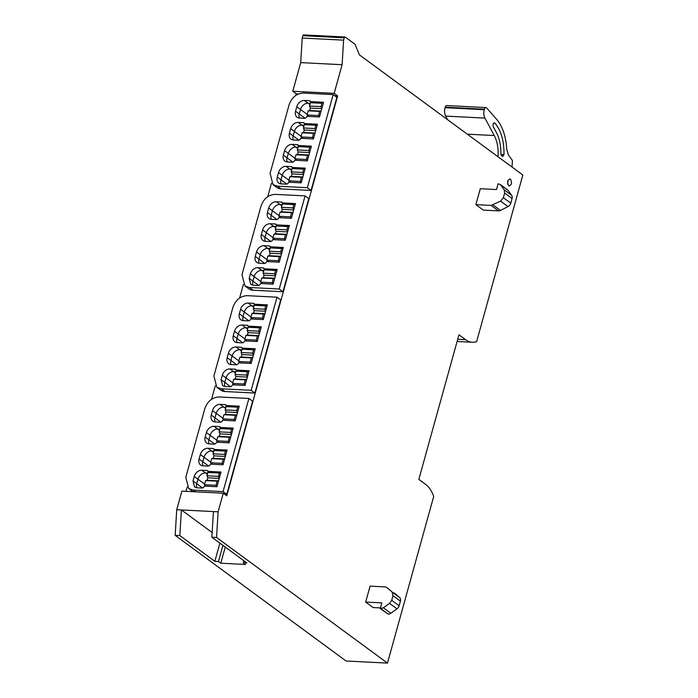 <?xml version="1.0" encoding="UTF-8"?>
<svg xmlns="http://www.w3.org/2000/svg" width="698" height="698" viewBox="0 0 698 698"><rect width="100%" height="100%" fill="white"/><g stroke="black" fill="none" stroke-linecap="round" stroke-linejoin="round"><path stroke-width="1.05" d="M223.264 493.224L181.881 491.122L176.725 509.706L218.116 511.809L223.264 493.224L226.754 495.789L337.649 95.905L334.77 95.766M186.017 491.331L187.204 487.064M211.538 399.3L215.289 385.767M239.632 298.002L243.384 284.47M267.727 196.705L271.478 183.173M295.812 95.408L296.257 93.802L292.776 91.246L334.168 93.349L337.649 95.905M298.578 93.925L296.257 93.802M299.355 118.032A7.093 5.383 126.3 0 1 299.25 113.94L300.498 109.446A7.093 5.383 126.3 0 1 308.071 103.208L310.252 103.321L308.071 103.208A7.093 5.383 -53.7 0 0 300.498 109.446L299.25 113.94A7.093 5.383 -53.7 0 0 299.355 118.032M293.273 139.984A7.093 5.383 126.3 0 1 293.16 135.901L294.408 131.407A7.093 5.383 126.3 0 1 301.981 125.16L304.162 125.274L301.981 125.16A7.093 5.383 -53.7 0 0 294.408 131.407L293.16 135.901A7.093 5.383 -53.7 0 0 293.273 139.984M287.183 161.936A7.093 5.383 126.3 0 1 287.079 157.853L288.318 153.359A7.093 5.383 126.3 0 1 295.891 147.112L298.072 147.226L295.891 147.112A7.093 5.383 -53.7 0 0 288.318 153.359L287.079 157.853A7.093 5.383 -53.7 0 0 287.183 161.936M281.093 183.897A7.093 5.383 126.3 0 1 280.989 179.805L282.236 175.311A7.093 5.383 126.3 0 1 289.801 169.073L291.982 169.178L289.801 169.073A7.093 5.383 -53.7 0 0 282.236 175.311L280.989 179.805A7.093 5.383 126.3 0 0 281.093 183.897M271.269 219.329A7.093 5.383 126.3 0 1 271.164 215.237L272.403 210.744A7.093 5.383 126.3 0 1 279.977 204.505L282.158 204.619L279.977 204.505A7.093 5.383 -53.7 0 0 272.403 210.744L271.164 215.237A7.093 5.383 -53.7 0 0 271.269 219.329M265.179 241.281A7.093 5.383 126.3 0 1 265.074 237.198L266.322 232.704A7.093 5.383 126.3 0 1 273.886 226.457L276.068 226.571L273.886 226.457A7.093 5.383 -53.7 0 0 266.322 232.704L265.074 237.198A7.093 5.383 -53.7 0 0 265.179 241.281M259.089 263.233A7.093 5.383 126.3 0 1 258.984 259.15L260.232 254.657A7.093 5.383 126.3 0 1 267.796 248.409L269.978 248.523L267.796 248.409A7.093 5.383 -53.7 0 0 260.232 254.657L258.984 259.15A7.093 5.383 -53.7 0 0 259.089 263.233M252.999 285.194A7.093 5.383 126.3 0 1 252.894 281.102L254.142 276.609A7.093 5.383 126.3 0 1 261.715 270.37L263.888 270.475L261.715 270.37A7.093 5.383 -53.7 0 0 254.142 276.609L252.894 281.102A7.093 5.383 126.3 0 0 252.999 285.194M243.174 320.626A7.093 5.383 126.3 0 1 243.07 316.534L244.317 312.041A7.093 5.383 126.3 0 1 251.882 305.803L254.063 305.916L251.882 305.803A7.093 5.383 -53.7 0 0 244.317 312.041L243.07 316.534A7.093 5.383 -53.7 0 0 243.174 320.626M237.084 342.578A7.093 5.383 126.3 0 1 236.98 338.495L238.227 334.002A7.093 5.383 126.3 0 1 245.792 327.755L247.973 327.868L245.792 327.755A7.093 5.383 -53.7 0 0 238.227 334.002L236.98 338.495A7.093 5.383 -53.7 0 0 237.084 342.578M230.994 364.531A7.093 5.383 126.3 0 1 230.89 360.447L232.137 355.954A7.093 5.383 126.3 0 1 239.711 349.707L241.883 349.82L239.711 349.707A7.093 5.383 -53.7 0 0 232.137 355.954L230.89 360.447A7.093 5.383 -53.7 0 0 230.994 364.531M224.904 386.491A7.093 5.383 126.3 0 1 224.8 382.399L226.047 377.906A7.093 5.383 126.3 0 1 233.621 371.668L235.802 371.772L233.621 371.668A7.093 5.383 -53.7 0 0 226.047 377.906L224.8 382.399A7.093 5.383 126.3 0 0 224.904 386.491M215.08 421.924A7.093 5.383 126.3 0 1 214.975 417.832L216.223 413.338A7.093 5.383 126.3 0 1 223.796 407.1L225.969 407.213L223.796 407.1A7.093 5.383 -53.7 0 0 216.223 413.338L214.975 417.832A7.093 5.383 -53.7 0 0 215.08 421.924M208.99 443.876A7.093 5.383 126.3 0 1 208.885 439.792L210.133 435.299A7.093 5.383 126.3 0 1 217.706 429.052L219.887 429.165L217.706 429.052A7.093 5.383 -53.7 0 0 210.133 435.299L208.885 439.792A7.093 5.383 -53.7 0 0 208.99 443.876M202.909 465.828A7.093 5.383 126.3 0 1 202.795 461.744L204.043 457.251A7.093 5.383 126.3 0 1 211.616 451.013L213.797 451.117L211.616 451.013A7.093 5.383 -53.7 0 0 204.043 457.251L202.795 461.744A7.093 5.383 -53.7 0 0 202.909 465.828M196.819 487.789A7.093 5.383 126.3 0 1 196.714 483.697L197.953 479.203A7.093 5.383 126.3 0 1 205.526 472.965L207.707 473.07L205.526 472.965A7.093 5.383 -53.7 0 0 197.953 479.203L196.714 483.697A7.093 5.383 126.3 0 0 196.819 487.789M334.168 93.349L342.107 64.713L300.716 62.611L292.776 91.246M218.116 511.809L216.546 537.46L387.477 663.1L433.702 496.409A33.234 19.335 -87.1 0 0 425.51 484.29L418.844 479.386L458.944 334.796L465.61 339.699A33.234 19.335 -87.1 0 0 472.415 342.256A33.234 19.335 -87.1 0 0 476.612 341.688L522.837 174.997L359.383 54.845L355.16 44.567A1.326 0.777 92.9 0 0 354.863 44.149L345.283 37.107A1.326 0.777 92.9 0 0 345.013 37.003A1.326 0.777 92.9 0 0 344.245 37.823L343.599 40.152L302.217 38.041L300.716 62.611M343.599 40.152L342.107 64.713M303.9 35.005A1.326 0.777 92.9 0 0 303.621 34.9A1.326 0.777 92.9 0 0 302.862 35.711L302.217 38.041M387.477 663.1L346.086 660.997L175.163 535.357L176.725 509.706M216.546 537.46L211.869 537.224L246.874 562.954L243.279 562.771L245.6 564.481L220.769 563.216L218.448 561.506L214.844 561.323L179.84 535.593L175.163 535.357M179.84 535.593L181.401 509.941L212.157 532.548M508.676 185.729C506.879 181.785 507.49 179.604 510.491 179.194C512.28 183.129 511.678 185.31 508.676 185.729L509.4 186M509.758 178.915L510.491 179.194M493.058 204.959L500.492 210.43A4.432 3.368 -53.7 0 1 498.547 210.883L483.313 210.107L475.879 204.645L480.294 188.713L496.487 189.542L498.075 183.818L498.564 183.844L500.614 184.918L504.226 189.839L504.645 193.032L503.363 197.674L500.579 201.12L491.104 205.421L475.879 204.645M380.462 607.914L373.098 607.539L365.665 602.069L370.08 586.145L385.313 586.913L386.954 587.559L392.163 592.052L392.983 595.682L391.7 600.315L389.545 603.377L383.342 607.801L380.27 608.612L381.858 602.898L365.665 602.069M308.228 115.859L308.08 116.4M302.147 137.811L301.99 138.361M296.057 159.763L295.9 160.313M289.967 181.724L289.818 182.265M280.142 217.157L279.985 217.706M274.052 239.109L273.895 239.658M267.962 261.061L267.814 261.61M261.872 283.022L261.724 283.562M252.048 318.454L251.899 319.003M245.958 340.406L245.809 340.956M239.868 362.358L239.719 362.908M233.778 384.319L233.629 384.86M223.953 419.751L223.805 420.301M217.863 441.703L217.715 442.253M211.782 463.655L211.625 464.205M205.692 485.616L205.535 486.157M214.844 561.323L219.896 543.123M218.448 561.506L222.924 545.347M220.769 563.216L225.245 547.058M243.279 562.771L243.846 560.721M213.431 511.573L211.869 537.224M500.056 184.359L508.048 190.38A4.432 3.368 -53.7 0 0 507.49 189.821L500.056 184.359M500.492 210.43L508.013 206.582A4.432 3.368 -53.7 0 0 510.796 203.135L512.079 198.502A4.432 3.368 -53.7 0 0 511.66 195.309L508.048 190.38M380.27 608.612L388.193 614.1A4.432 3.368 -53.7 0 0 390.775 613.263L396.979 608.839A4.432 3.368 -53.7 0 0 399.134 605.777L400.416 601.144A4.432 3.368 -53.7 0 0 399.596 597.514L394.396 593.021M220.734 473.061L220.079 472.581A0.89 0.515 92.9 0 0 219.39 473.052L218.474 476.368L219.277 478.322M208.562 471.996A0.89 0.515 92.9 0 0 207.873 472.467L206.957 475.783L207.786 477.816L207.114 480.268L205.622 480.59L204.479 484.717L206.503 486.209M218.57 480.861L217.139 481.175L215.996 485.311L217.113 486.131M215.996 485.311L204.479 484.717M217.139 481.175L205.622 480.59M218.57 480.852L207.114 480.268M219.251 478.4L207.786 477.816M218.474 476.368L206.957 475.783M226.824 451.1L226.169 450.62A0.89 0.515 92.9 0 0 225.48 451.1L224.564 454.415L225.367 456.37M214.652 450.036A0.89 0.515 92.9 0 0 213.963 450.515L213.047 453.831L213.876 455.864L213.195 458.307L211.712 458.638L210.56 462.765L212.585 464.257M213.195 458.307L224.66 458.891L223.229 459.223L222.077 463.35L223.194 464.17M222.077 463.35L210.56 462.765M223.229 459.223L211.712 458.638M225.341 456.44L213.876 455.864M224.564 454.415L213.047 453.831M232.914 429.148L232.26 428.668A0.89 0.515 92.9 0 0 231.57 429.148L230.645 432.455L231.448 434.409M220.743 428.083A0.89 0.515 92.9 0 0 220.053 428.555L219.128 431.87L219.966 433.903L219.285 436.355L217.802 436.678L216.65 440.813L218.675 442.296M219.285 436.355L230.75 436.939L229.319 437.271L228.167 441.398L229.284 442.218M228.167 441.398L216.65 440.813M229.319 437.271L217.802 436.678M231.431 434.488L219.966 433.903M230.645 432.455L219.128 431.87M238.995 407.196L238.35 406.716A0.89 0.515 92.9 0 0 237.66 407.187L236.735 410.503L237.538 412.457M226.833 406.131A0.89 0.515 92.9 0 0 226.143 406.602L225.218 409.918L226.056 411.951L225.375 414.403L223.884 414.725L222.741 418.861L224.765 420.344M225.375 414.403L236.84 414.987L235.401 415.31L234.258 419.446L235.374 420.266M234.258 419.446L222.741 418.861M235.401 415.31L223.884 414.725M237.521 412.535L226.056 411.951M236.735 410.503L225.218 409.918M248.828 371.764L248.174 371.284A0.89 0.515 92.9 0 0 247.485 371.755L246.569 375.07L247.362 377.025M236.657 370.699A0.89 0.515 92.9 0 0 235.968 371.17L235.052 374.486L235.88 376.519L235.2 378.97L233.717 379.293L232.565 383.42L234.589 384.912M246.664 379.564L245.234 379.878L244.082 384.013L245.199 384.834M244.082 384.013L232.565 383.42M245.234 379.878L233.717 379.293M246.664 379.555L235.2 378.97M247.345 377.103L235.88 376.519M246.569 375.07L235.052 374.486M254.918 349.803L254.264 349.323A0.89 0.515 92.9 0 0 253.575 349.803L252.65 353.118L253.453 355.073M242.747 348.738A0.89 0.515 92.9 0 0 242.058 349.218L241.133 352.534L241.97 354.567L241.29 357.01L239.807 357.341L238.655 361.468L240.679 362.96M241.29 357.01L252.755 357.594L251.315 357.926L250.172 362.053L251.289 362.873M250.172 362.053L238.655 361.468M251.315 357.926L239.807 357.341M253.435 355.142L241.97 354.567M252.65 353.118L241.133 352.534M261 327.851L260.354 327.371A0.89 0.515 92.9 0 0 259.656 327.851L258.74 331.157L259.543 333.112M248.837 326.786A0.89 0.515 92.9 0 0 248.148 327.257L247.223 330.573L248.06 332.606L247.38 335.057L245.888 335.38L244.745 339.516L246.769 340.999M247.38 335.057L258.845 335.642L257.405 335.974L256.262 340.101L257.379 340.921M256.262 340.101L244.745 339.516M257.405 335.974L245.888 335.38M259.525 333.19L248.06 332.606M258.74 331.157L247.223 330.573M267.09 305.899L266.444 305.419A0.89 0.515 92.9 0 0 265.746 305.89L264.83 309.205L265.633 311.16M254.927 304.834A0.89 0.515 92.9 0 0 254.229 305.305L253.313 308.621L254.151 310.654L253.47 313.105L251.978 313.428L250.835 317.564L252.859 319.047M253.47 313.105L264.935 313.69L263.495 314.013L262.352 318.148L263.469 318.969M262.352 318.148L250.835 317.564M263.495 314.013L251.978 313.428M265.606 311.238L254.151 310.654M264.83 309.205L253.313 308.621M276.923 270.466L276.268 269.986A0.89 0.515 92.9 0 0 275.579 270.458L274.654 273.773L275.457 275.727M264.751 269.402A0.89 0.515 92.9 0 0 264.062 269.873L263.137 273.188L263.975 275.221L263.294 277.673L261.802 277.996L260.659 282.123L262.684 283.615M274.75 278.266L273.319 278.581L272.176 282.716L273.293 283.536M272.176 282.716L260.659 282.123M273.319 278.581L261.802 277.996M274.759 278.258L263.294 277.673M275.44 275.806L263.975 275.221M274.654 273.773L263.137 273.188M283.004 248.505L282.358 248.026A0.89 0.515 92.9 0 0 281.66 248.505L280.744 251.821L281.547 253.775M270.841 247.441A0.89 0.515 92.9 0 0 270.143 247.921L269.227 251.236L270.065 253.269L269.384 255.712L267.892 256.044L266.749 260.171L268.774 261.663M269.384 255.712L280.849 256.297L279.409 256.628L278.266 260.755L279.383 261.576M278.266 260.755L266.749 260.171M279.409 256.628L267.892 256.044M281.53 253.845L270.065 253.269M280.744 251.821L269.227 251.236M289.094 226.553L288.44 226.073A0.89 0.515 92.9 0 0 287.751 226.553L286.834 229.86L287.637 231.815M276.931 225.489A0.89 0.515 92.9 0 0 276.234 225.96L275.317 229.276L276.155 231.308L275.474 233.76L273.982 234.083L272.839 238.219L274.864 239.702M275.474 233.76L286.939 234.345L285.499 234.676L284.356 238.803L285.473 239.623M284.356 238.803L272.839 238.219M285.499 234.676L273.982 234.083M287.611 231.893L276.155 231.308M286.834 229.86L275.317 229.276M295.184 204.601L294.53 204.121A0.89 0.515 92.9 0 0 293.841 204.593L292.924 207.908L293.727 209.862M283.013 203.537A0.89 0.515 92.9 0 0 282.324 204.008L281.407 207.323L282.236 209.356L281.564 211.808L280.072 212.131L278.93 216.267L280.954 217.75M281.564 211.808L293.02 212.393L291.589 212.716L290.447 216.851L291.563 217.671M290.447 216.851L278.93 216.267M291.589 212.716L280.072 212.131M293.701 209.941L282.236 209.356M292.924 207.908L281.407 207.323M305.009 169.169L304.363 168.689A0.89 0.515 92.9 0 0 303.665 169.16L302.749 172.476L303.551 174.43M292.846 168.105A0.89 0.515 92.9 0 0 292.148 168.576L291.232 171.891L292.069 173.924L291.389 176.376L289.897 176.699L288.754 180.826L290.778 182.318M302.845 176.969L301.414 177.283L300.271 181.419L301.388 182.239M300.271 181.419L288.754 180.826M301.414 177.283L289.897 176.699M302.853 176.96L291.389 176.376M303.525 174.509L292.069 173.924M302.749 172.476L291.232 171.891M311.099 147.208L310.444 146.728A0.89 0.515 92.9 0 0 309.755 147.208L308.839 150.524L309.642 152.478M298.927 146.144A0.89 0.515 92.9 0 0 298.238 146.624L297.322 149.939L298.159 151.972L297.479 154.415L295.987 154.747L294.844 158.874L296.868 160.366M297.479 154.415L308.935 155L307.504 155.331L306.361 159.458L307.478 160.278M306.361 159.458L294.844 158.874M307.504 155.331L295.987 154.747M309.615 152.548L298.159 151.972M308.839 150.524L297.322 149.939M317.189 125.256L316.534 124.776A0.89 0.515 92.9 0 0 315.845 125.256L314.929 128.563L315.732 130.517M305.017 124.192A0.89 0.515 92.9 0 0 304.328 124.663L303.412 127.978L304.241 130.011L303.56 132.463L302.077 132.786L300.934 136.921L302.958 138.405M303.56 132.463L315.025 133.048L313.594 133.379L312.442 137.506L313.559 138.326M312.442 137.506L300.934 136.921M313.594 133.379L302.077 132.786M315.705 130.596L304.241 130.011M314.929 128.563L303.412 127.978M323.279 103.304L322.624 102.824A0.89 0.515 92.9 0 0 321.935 103.295L321.01 106.611L321.813 108.565M311.107 102.24A0.89 0.515 92.9 0 0 310.418 102.711L309.502 106.026L310.331 108.059L309.65 110.511L308.167 110.834L307.015 114.969L309.04 116.453M309.65 110.511L321.115 111.095L319.684 111.418L318.532 115.554L319.649 116.374M318.532 115.554L307.015 114.969M319.684 111.418L308.167 110.834M321.795 108.644L310.331 108.059M321.01 106.611L309.502 106.026M447.61 119.698L445.69 116.104A7.757 4.511 -87.1 0 1 445.036 107.701L445.176 107.204A2.661 1.544 -87.1 0 1 446.703 105.573L485.93 107.571A2.661 1.544 -87.1 0 1 486.707 107.989L496.601 119.306A42.098 24.491 -87.1 0 1 506.661 149.119L508.423 154.956L512.419 160.496L512.018 167.04M498.049 156.771L498.093 155.986C498.503 148.098 497.22 141.284 494.254 135.543L484.918 118.093A7.757 4.511 -87.1 0 1 484.264 109.699L484.403 109.202A2.661 1.544 -87.1 0 1 485.93 107.571M502.49 156.352L503.973 154.72C504.2 141.275 501.208 130.77 494.987 123.188C493.32 122.735 492.736 123.869 493.259 126.608L496.304 132.297A32.099 18.68 -87.1 0 1 500.885 154.005L501.469 155.593L502.857 156.483M493.669 123.127L494.987 123.188L494.35 122.848M507.987 180.372L507.778 184.377M292.34 167.485L291.127 166.595A2.216 1.684 -53.7 0 1 291.869 166.848A2.216 1.684 -53.7 0 1 292.34 167.485L305.296 168.139L301.213 182.85L288.623 182.204A2.216 1.684 -53.7 0 1 286.25 184.159L281.215 183.906A7.093 5.383 126.3 0 1 278.825 183.077A7.093 5.383 126.3 0 1 277.272 177.074L286.817 184.089M270.082 173.392L289.112 104.77C291.816 97.362 296.545 93.462 303.307 93.07L333.173 94.588L307.347 187.718L277.472 186.2L273.005 184.656L270.082 173.392M295.533 111.209A7.093 5.383 -53.7 0 0 297.095 117.212A7.093 5.383 -53.7 0 0 299.477 118.041L304.52 118.294A2.216 1.684 -53.7 0 0 306.884 116.348L319.483 116.985L323.558 102.283L310.601 101.62A2.216 1.684 -53.7 0 0 310.139 100.992A2.216 1.684 -53.7 0 0 309.389 100.73L304.354 100.477A7.093 5.383 -53.7 0 0 296.781 106.715L295.533 111.209L305.087 118.232M289.443 133.161A7.093 5.383 -53.7 0 0 291.005 139.172A7.093 5.383 -53.7 0 0 293.396 139.993L298.43 140.246A2.216 1.684 -53.7 0 0 300.794 138.3L313.393 138.937L317.468 124.235L304.511 123.572A2.216 1.684 -53.7 0 0 304.049 122.944A2.216 1.684 -53.7 0 0 303.298 122.682L298.264 122.429A7.093 5.383 -53.7 0 0 290.691 128.668L289.443 133.161L298.997 140.185M283.362 155.122A7.093 5.383 -53.7 0 0 284.915 161.125A7.093 5.383 -53.7 0 0 287.306 161.945L292.34 162.206A2.216 1.684 -53.7 0 0 294.704 160.252L307.303 160.898L311.387 146.187L298.43 145.533A2.216 1.684 -53.7 0 0 297.959 144.896A2.216 1.684 -53.7 0 0 297.217 144.643L292.174 144.381A7.093 5.383 -53.7 0 0 284.601 150.628L283.362 155.122L292.907 162.137M291.127 166.595L286.084 166.342A7.093 5.383 -53.7 0 0 278.519 172.581L277.272 177.074M273.005 184.656L276.722 187.387A13.297 10.095 -53.7 0 0 281.198 188.931L311.064 190.449L336.89 97.319L333.173 94.588M311.064 190.449L307.347 187.718M310.601 101.62L309.389 100.73M304.511 123.572L303.298 122.682M298.43 145.533L299.206 146.1M264.245 268.782L263.033 267.892A2.216 1.684 -53.7 0 1 263.774 268.145A2.216 1.684 -53.7 0 1 264.245 268.782L277.202 269.437L273.127 284.147L260.529 283.501A2.216 1.684 -53.7 0 1 258.164 285.456L253.121 285.203L250.739 284.374L249.177 278.371L258.722 285.386M241.988 274.689L261.017 206.067C263.722 198.66 268.451 194.759 275.213 194.367L305.078 195.885L279.252 289.016L249.387 287.497L244.911 285.953L241.988 274.689M267.439 212.506A7.093 5.383 -53.7 0 0 269 218.509A7.093 5.383 -53.7 0 0 271.391 219.338L276.425 219.591A2.216 1.684 -53.7 0 0 278.79 217.645L291.389 218.282L295.463 203.58L282.507 202.917A2.216 1.684 -53.7 0 0 282.044 202.289A2.216 1.684 -53.7 0 0 281.294 202.027L276.26 201.774A7.093 5.383 -53.7 0 0 268.686 208.013L267.439 212.506L276.993 219.53M261.357 234.458A7.093 5.383 -53.7 0 0 262.91 240.47A7.093 5.383 -53.7 0 0 265.301 241.29L270.335 241.543A2.216 1.684 -53.7 0 0 272.709 239.597L285.299 240.234L289.382 225.533L276.425 224.869A2.216 1.684 -53.7 0 0 275.954 224.241A2.216 1.684 -53.7 0 0 275.213 223.979L270.17 223.726A7.093 5.383 -53.7 0 0 262.596 229.965L261.357 234.458L270.903 241.482M255.267 256.419A7.093 5.383 -53.7 0 0 256.829 262.422A7.093 5.383 -53.7 0 0 259.211 263.242L264.254 263.504A2.216 1.684 -53.7 0 0 266.619 261.549L279.209 262.195L283.292 247.485L270.335 246.83A2.216 1.684 -53.7 0 0 269.864 246.193A2.216 1.684 -53.7 0 0 269.123 245.94L264.08 245.679A7.093 5.383 -53.7 0 0 256.515 251.926L255.267 256.419L264.812 263.434M263.033 267.892L257.998 267.639A7.093 5.383 -53.7 0 0 250.425 273.878L249.177 278.371M244.911 285.953L248.628 288.684A13.297 10.095 -53.7 0 0 253.104 290.228L282.969 291.747L308.804 198.616L305.078 195.885M282.969 291.747L279.252 289.016M282.507 202.917L283.283 203.493M276.425 224.869L275.213 223.979M270.335 246.83L269.123 245.94M236.151 370.08L234.938 369.19A2.216 1.684 -53.7 0 1 235.688 369.443A2.216 1.684 -53.7 0 1 236.151 370.08L249.107 370.743L245.033 385.444L232.434 384.799A2.216 1.684 -53.7 0 1 230.07 386.753L225.035 386.5L222.645 385.671L221.083 379.668L230.637 386.683M213.893 375.986L232.923 307.364C235.627 299.957 240.356 296.057 247.118 295.664L276.993 297.182L251.167 390.313L221.292 388.795L216.816 387.25L213.893 375.986M239.353 313.803A7.093 5.383 -53.7 0 0 240.906 319.806A7.093 5.383 -53.7 0 0 243.297 320.635L248.331 320.888A2.216 1.684 -53.7 0 0 250.704 318.942L263.294 319.579L267.378 304.878L254.421 304.215A2.216 1.684 -53.7 0 0 253.95 303.586A2.216 1.684 -53.7 0 0 253.208 303.325L248.165 303.072A7.093 5.383 -53.7 0 0 240.601 309.31L239.353 313.803L248.898 320.827M233.263 335.755A7.093 5.383 -53.7 0 0 234.825 341.767A7.093 5.383 -53.7 0 0 237.207 342.587L242.25 342.84A2.216 1.684 -53.7 0 0 244.614 340.894L257.204 341.531L261.288 326.83L248.331 326.167A2.216 1.684 -53.7 0 0 247.86 325.538A2.216 1.684 -53.7 0 0 247.118 325.277L242.075 325.024A7.093 5.383 -53.7 0 0 234.511 331.262L233.263 335.755L242.808 342.779M227.173 357.716A7.093 5.383 -53.7 0 0 228.735 363.719A7.093 5.383 -53.7 0 0 231.117 364.539L236.16 364.801A2.216 1.684 -53.7 0 0 238.524 362.847L251.123 363.492L255.198 348.782L242.241 348.127A2.216 1.684 -53.7 0 0 241.778 347.491A2.216 1.684 -53.7 0 0 241.028 347.238L235.994 346.976A7.093 5.383 -53.7 0 0 228.421 353.223L227.173 357.716L236.718 364.731M234.938 369.19L229.904 368.937A7.093 5.383 -53.7 0 0 222.33 375.175L221.083 379.668M216.816 387.25L220.533 389.981A13.297 10.095 -53.7 0 0 225.009 391.526L254.883 393.044L280.709 299.913L276.993 297.182M254.883 393.044L251.167 390.313M254.421 304.215L253.208 303.325M248.331 326.167L247.118 325.277M242.241 348.127L241.028 347.238M208.065 471.377L206.852 470.487A2.216 1.684 -53.7 0 1 207.594 470.74A2.216 1.684 -53.7 0 1 208.065 471.377L221.013 472.04L216.938 486.742L204.34 486.096A2.216 1.684 -53.7 0 1 201.975 488.05L196.941 487.797L194.55 486.968L192.997 480.966L202.542 487.981M185.799 477.284L204.828 408.662C207.533 401.254 212.271 397.354 219.024 396.961L248.898 398.479L223.072 491.61L193.198 490.092L188.722 488.548L185.799 477.284M211.258 415.101A7.093 5.383 -53.7 0 0 212.82 421.103A7.093 5.383 -53.7 0 0 215.202 421.932L220.245 422.185A2.216 1.684 -53.7 0 0 222.61 420.24L235.209 420.877L239.283 406.175L226.326 405.512A2.216 1.684 -53.7 0 0 225.855 404.884A2.216 1.684 -53.7 0 0 225.114 404.622L220.079 404.369A7.093 5.383 -53.7 0 0 212.506 410.607L211.258 415.101L220.804 422.124M205.168 437.053A7.093 5.383 -53.7 0 0 206.73 443.064A7.093 5.383 -53.7 0 0 209.112 443.884L214.155 444.137A2.216 1.684 -53.7 0 0 216.52 442.192L229.119 442.829L233.193 428.127L220.236 427.464A2.216 1.684 -53.7 0 0 219.774 426.836A2.216 1.684 -53.7 0 0 219.024 426.574L213.989 426.321A7.093 5.383 -53.7 0 0 206.416 432.568L205.168 437.053L214.722 444.076M199.078 459.014A7.093 5.383 -53.7 0 0 200.64 465.016A7.093 5.383 -53.7 0 0 203.031 465.836L208.065 466.098A2.216 1.684 -53.7 0 0 210.43 464.144L223.028 464.789L227.103 450.079L214.146 449.425A2.216 1.684 -53.7 0 0 213.684 448.788A2.216 1.684 -53.7 0 0 212.934 448.535L207.899 448.273A7.093 5.383 -53.7 0 0 200.326 454.52L199.078 459.014L208.632 466.028M206.852 470.487L201.809 470.234A7.093 5.383 -53.7 0 0 194.236 476.472L192.997 480.966M188.722 488.548L192.439 491.279A13.297 10.095 -53.7 0 0 193.067 491.689M224.634 494.228L226.789 494.341L252.615 401.21L248.898 398.479M226.789 494.341L223.072 491.61M226.326 405.512L225.114 404.622M220.236 427.464L219.024 426.574M214.146 449.425L212.934 448.535M344.245 37.823L302.862 35.711M465.61 339.699L457.696 339.298M309.903 104.56L304.354 100.477M307.181 114.367L296.781 106.715M303.813 126.513L298.264 122.429M301.1 136.319L290.691 128.668M297.732 148.465L292.174 144.381M295.01 158.272L284.601 150.628M291.642 170.417L286.084 166.342M288.92 180.232L278.519 172.581M281.809 205.858L276.26 201.774M279.095 215.665L268.686 208.013M275.727 227.81L270.17 223.726M273.005 237.617L262.596 229.965M269.637 249.762L264.08 245.679M266.915 259.569L256.515 251.926M263.547 271.714L257.998 267.639M260.825 281.53L250.425 273.878M253.723 307.155L248.165 303.072M251.001 316.962L240.601 309.31M247.633 329.107L242.075 325.024M244.911 338.914L234.511 331.262M241.543 351.059L235.994 346.976M238.821 360.866L228.421 353.223M235.453 373.011L229.904 368.937M232.739 382.827L222.33 375.175M225.629 408.452L220.079 404.369M222.906 418.259L212.506 410.607M219.538 430.404L213.989 426.321M216.816 440.211L206.416 432.568M213.448 452.356L207.899 448.273M210.735 462.163L200.326 454.52M207.367 474.308L201.809 470.234M204.645 484.124L194.236 476.472M498.547 210.883L491.104 205.421M508.013 206.582L500.579 201.12M503.363 197.674L510.796 203.135M512.079 198.502L504.645 193.032M504.226 189.839L511.66 195.309M388.193 614.1L380.759 608.639M383.342 607.801L390.775 613.263M396.979 608.839L389.545 603.377M391.7 600.315L399.134 605.777M400.416 601.144L392.983 595.682M392.163 592.052L399.596 597.514M207.873 472.467L219.39 473.052M213.963 450.515L225.48 451.1M220.053 428.555L231.57 429.148M226.143 406.602L237.66 407.187M235.968 371.17L247.485 371.755M242.058 349.218L253.575 349.803M248.148 327.257L259.656 327.851M254.229 305.305L265.746 305.89M264.062 269.873L275.579 270.458M270.143 247.921L281.66 248.505M276.234 225.96L287.751 226.553M282.324 204.008L293.841 204.593M292.148 168.576L303.665 169.16M298.238 146.624L309.755 147.208M304.328 124.663L315.845 125.256M310.418 102.711L321.935 103.295M496.897 155.924L498.093 155.986M484.403 109.202L445.176 107.204M494.254 135.543L467.302 134.173M445.69 116.104L484.918 118.093M484.264 109.699L445.036 107.701M503.973 154.72L500.928 154.563M277.472 186.2L281.198 188.931M299.198 146.1L297.217 144.643M249.387 287.497L253.104 290.228M283.283 203.484L281.294 202.027M221.292 388.795L225.009 391.526M193.198 490.092L195.553 491.82M303.621 34.9L345.013 37.003M472.415 342.256L457.094 341.47M208.388 471.927L219.905 472.511M214.469 449.966L225.986 450.559M220.559 428.014L232.076 428.598M226.649 406.062L238.166 406.646M236.474 370.629L247.991 371.214M242.564 348.668L254.081 349.262M248.654 326.716L260.171 327.301M254.744 304.764L266.261 305.349M264.568 269.332L276.085 269.917M270.658 247.371L282.175 247.965M276.748 225.419L288.265 226.004M282.838 203.467L294.347 204.052M292.663 168.035L304.18 168.619M298.753 146.074L310.27 146.667M304.834 124.122L316.351 124.706M310.924 102.17L322.441 102.754"/></g></svg>
